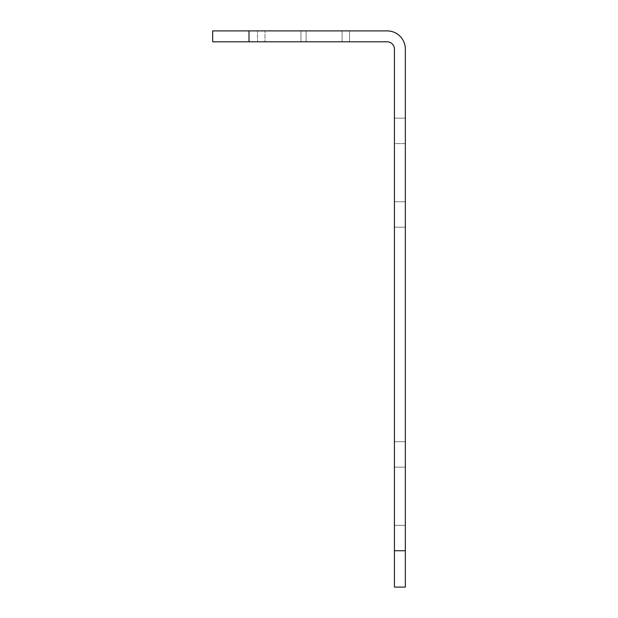 <?xml version="1.0" encoding="UTF-8"?>
<svg xmlns="http://www.w3.org/2000/svg" width="618" height="618" viewBox="0 0 618 618"><rect width="100%" height="100%" fill="white"/><g stroke="black" fill="none" stroke-linecap="round" stroke-linejoin="round"><path stroke-width="0.46" stroke-dasharray="3.09 2.32" d="M257.536 30.9L349.556 30.9L257.536 30.9L349.556 30.9L257.536 30.9L349.556 30.9L257.536 30.9L349.556 30.9L257.536 30.9L257.536 41.808L257.536 30.9M264.991 41.808L349.556 41.808L257.536 41.808L349.556 41.808L257.536 41.808L349.556 41.808L257.536 41.808L349.556 41.808L264.991 41.808L264.991 30.9L264.991 41.808M394.431 201.762L394.431 118.146L394.431 227.208L394.431 118.146L394.431 227.208L394.431 118.146L394.431 201.762L405.338 201.762L405.338 227.208L405.338 118.146L405.338 227.208L405.338 118.146L405.338 227.208L405.338 118.146L405.338 201.762L394.431 201.762M394.431 550.746L405.338 550.746L394.431 550.746L405.338 550.746L405.338 441.685L405.338 550.746L394.431 550.746L394.431 587.1L405.338 587.1L405.338 441.685L405.338 550.746L405.338 525.3L405.338 550.746L394.431 550.746L394.431 49.077A7.269 7.269 0 0 0 387.162 41.808L249.015 41.808L249.015 30.9L212.662 30.9L212.662 41.808L249.015 41.808M394.431 467.138L394.431 441.685L394.431 467.138L405.338 467.138L405.338 441.685L405.338 525.3L405.338 441.685L405.338 467.138L394.431 467.138M394.431 143.592L394.431 118.146L394.431 143.592L405.338 143.592L405.338 118.146L405.338 143.592L394.431 143.592M405.338 550.746L405.338 49.077A18.177 18.177 0 0 0 387.162 30.9L249.015 30.9M300.974 41.808L300.974 30.9L300.974 41.808M342.102 41.808L342.102 30.9L342.102 41.808M306.119 41.808L306.119 30.9L306.119 41.808M394.431 525.3L405.338 525.3L394.431 525.3M349.556 41.808L349.556 30.9L349.556 41.808M394.431 441.685L405.338 441.685L394.431 441.685M394.431 227.208L405.338 227.208L394.431 227.208M394.431 118.146L405.338 118.146L394.431 118.146"/><path stroke-width="0.93" d="M394.431 550.746L405.338 550.746L405.338 587.1L394.431 587.1L394.431 49.077A7.269 7.269 0 0 0 387.162 41.808L212.662 41.808L212.662 30.9L249.015 30.9L249.015 41.808M405.338 550.746L405.338 49.077A18.177 18.177 0 0 0 387.162 30.9L249.015 30.9"/></g></svg>
